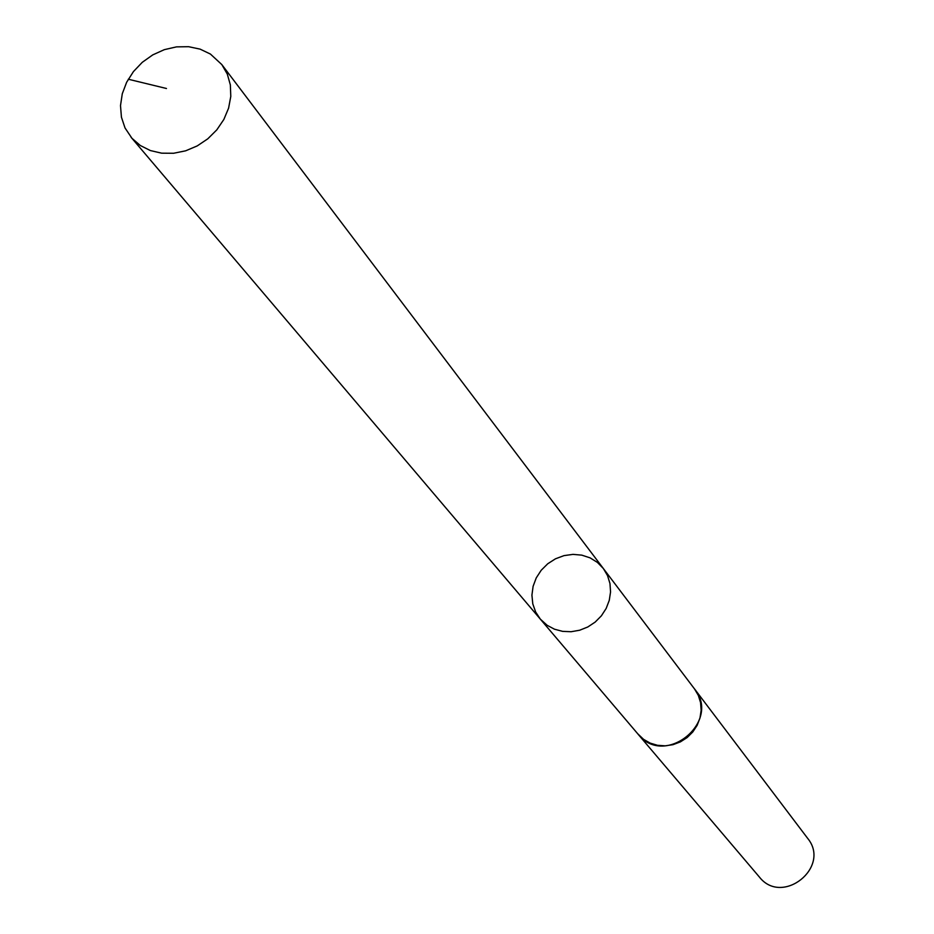 <?xml version="1.0" encoding="UTF-8"?>
<svg xmlns="http://www.w3.org/2000/svg" width="934" height="934" viewBox="0 0 934 934"><rect width="100%" height="100%" fill="white"/><g stroke="black" fill="none" stroke-linecap="round" stroke-linejoin="round"><path stroke-width="1.4" d="M694.044 688.311L694.534 688.93C721.515 721.457 665.452 767.561 638.658 734.871L540.342 619.137L547.137 625.29L554.446 629.189L562.572 631.361L571.106 631.723L579.664 630.228L587.813 626.971L595.18 622.079L601.391 615.81L606.166 608.443L609.272 600.352L610.556 591.923L609.972 583.552L607.544 575.636L603.387 568.561L597.41 562.408L590.078 557.855L581.777 555.135L572.927 554.376L564.008 555.625L555.461 558.812L547.733 563.774L541.218 570.242L536.256 577.889L533.104 586.33L531.925 595.121L532.777 603.819L535.637 611.968L540.342 619.137L547.137 625.29L554.446 629.189L562.572 631.361L571.106 631.723L579.664 630.228L587.813 626.971L595.18 622.079L601.391 615.81L606.166 608.443L609.272 600.352L610.556 591.923L609.972 583.552L607.544 575.636L603.387 568.561L221.813 64.574L227.312 74.113L230.348 84.901L230.791 96.424L228.597 108.134L223.856 119.447L216.816 129.849L207.792 138.816L197.226 145.914L185.644 150.818L173.572 153.269L161.629 153.176L150.362 150.549L140.31 145.506L131.963 138.302L125.016 127.946L121.432 117.194L120.498 105.612L122.284 93.762L126.662 82.227L133.445 71.579L142.283 62.309L152.756 54.884L164.337 49.654L176.491 46.875L188.61 46.7L200.109 49.128L210.43 54.067L221.813 64.574M603.387 568.561L694.522 688.942L698.34 695.421L700.582 702.66L701.142 710.295L699.986 717.977L697.161 725.309L692.806 731.941L687.144 737.556L680.431 741.865L673.017 744.678L665.241 745.834L657.501 745.309L650.169 743.114L643.584 739.354L637.572 733.61M694.534 688.93L807.63 838.312C831.412 867.079 782.295 906.482 759.377 877.026L638.074 734.217M128.285 79.227L166.474 88.496M540.342 619.137L131.122 137.333"/></g></svg>
